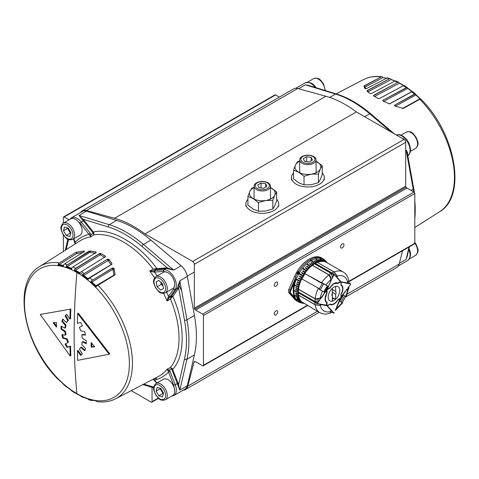 <?xml version="1.0" encoding="UTF-8"?>
<svg xmlns="http://www.w3.org/2000/svg" width="479" height="479" viewBox="0 0 479 479"><rect width="100%" height="100%" fill="white"/><g stroke="black" fill="none" stroke-linecap="round" stroke-linejoin="round"><path stroke-width="0.72" d="M405.348 138.239A9.376 5.413 60 0 1 409.874 146.077M410.299 151.43L415.652 148.34A9.376 5.413 -120 0 0 415.652 137.515A9.376 5.413 -120 0 0 406.276 132.102L406.276 132.102C412.054 130.474 413.227 133.922 416.065 137.239C417.538 141.359 419.969 144.113 415.652 148.34L410.299 151.43M400.923 135.192L406.276 132.102L400.923 135.192M318.409 182.667L320.337 179.457L322.265 174.362L322.265 165.716L320.337 168.925L318.409 174.021L311.218 174.194L304.027 176.242L304.027 184.894L311.218 184.72L318.409 182.667L318.409 174.021M304.027 184.894L298.764 182.792L293.501 178.811L293.501 170.165L298.764 172.266L304.027 176.242M293.501 170.165L295.429 165.075L297.351 161.86L299.674 161.01M316.086 161.243L322.265 165.716M299.674 161.261A12.897 7.442 0 0 0 295.429 165.075A12.897 7.442 0 0 0 298.764 172.266A12.897 7.442 0 0 0 311.218 174.194A12.897 7.442 0 0 0 320.337 168.925A12.897 7.442 0 0 0 317.002 161.734A12.897 7.442 0 0 0 316.086 161.261M272.82 208.988L274.748 205.778L276.676 200.683L276.676 192.037L274.748 195.246L272.82 200.342L265.629 200.509L258.438 202.563L258.438 211.209L265.629 211.041L272.82 208.988L272.82 200.342M258.438 211.209L253.175 209.113L247.912 205.132L247.912 196.486L253.175 198.587L258.438 202.563M247.912 196.486L249.84 191.396L251.768 188.181L254.092 187.331M270.497 187.558L276.676 192.037M254.092 187.576A12.897 7.442 0 0 0 249.84 191.396A12.897 7.442 0 0 0 253.175 198.587A12.897 7.442 0 0 0 265.629 200.509A12.897 7.442 0 0 0 274.748 195.246A12.897 7.442 0 0 0 271.413 188.055A12.897 7.442 0 0 0 270.497 187.576M74.694 269.366A75.748 43.733 -120 0 1 74.718 269.378L75.395 270.264A75.071 43.344 60 0 1 77.514 271.443A75.071 43.344 60 0 1 79.64 272.719L80.274 272.587A75.748 43.733 -120 0 1 80.298 272.605L79.73 273.82A74.598 43.068 -120 0 0 76.969 272.138A74.598 43.068 -120 0 0 74.209 270.629L74.694 269.366L74.856 270.258A74.598 43.068 60 0 1 77.616 271.767A74.598 43.068 60 0 1 79.963 273.186M76.915 272.503A74.197 42.841 60 0 1 129.378 363.375A74.197 42.841 60 0 1 76.915 393.666A74.197 42.841 60 0 1 24.453 302.794A74.197 42.841 60 0 1 76.915 272.503C75.119 292.477 74.197 313.206 74.137 334.683C74.077 353.538 74.999 373.195 76.915 393.666M74.7 392.594L74.209 392.283A74.598 43.068 -120 0 0 76.969 393.96A74.598 43.068 -120 0 0 79.73 395.468L83.095 397.486A75.748 43.733 -120 0 0 83.124 397.498L83.747 397.366M84.142 397.372L83.4 397.552M83.059 397.067L83.095 397.486L82.484 396.81A74.598 43.068 -120 0 0 87.938 398.959L88.633 399.672A75.748 43.733 -120 0 1 88.609 399.66L88.956 399.743L88.609 399.66M92.704 400.27L91.693 400.564L92.387 400.199M91.884 400.037L91.387 400.492A75.748 43.733 -120 0 1 91.357 400.486L90.621 399.767A74.598 43.068 -120 0 0 95.872 400.827L96.692 401.564A75.748 43.733 -120 0 1 96.668 401.564L97.045 401.647L96.668 401.564M113.745 268.156L113.391 269.174L112.936 269.276L112.451 268.09L91.693 280.664L112.469 267.941L113.745 268.156L115.098 274.449L114.786 274.994L96.668 286.065A75.748 43.733 -120 0 1 96.692 286.089L95.872 287.101A74.598 43.068 -120 0 0 90.621 282.101L91.357 281.011L91.267 281.724A74.598 43.068 60 0 1 96.303 286.514M91.693 280.664L91.387 281.035A75.748 43.733 -120 0 0 91.357 281.011M107.482 259.157L83.4 274.102L107.482 259.157L108.937 259.331L111.966 263.594L111.757 264.306L88.609 278.658A75.748 43.733 -120 0 1 88.633 278.682L87.938 279.802A74.598 43.068 -120 0 0 82.484 275.659L83.095 274.473L83.13 275.287A74.598 43.068 60 0 1 88.274 279.179M83.4 274.102L83.124 274.491A75.748 43.733 -120 0 0 83.095 274.473M104.859 257.163L105.32 256.061L105.266 256.852L80.813 271.994M74.718 269.378L75.682 268.324L99.536 253.541L100.255 254.852L104.596 257.355M74.969 268.976L99.542 253.744L100.818 253.672L100.255 254.852L75.395 270.264M89.004 251.176L90.064 251.092L66.605 265.42L89.004 251.176L89.854 252.403L95.501 253.241M90.028 250.93L95.896 251.996L90.064 251.092L89.854 252.403L67.12 266.623A75.071 43.344 -120 0 1 71.317 268.282L72.868 266.959A76.293 44.05 60 0 1 75.682 268.324M75.706 252.433L58.516 263.516L75.706 252.433L76.688 253.535L82.657 252.571M76.472 252.128L83.837 251.116L76.49 252.158L76.688 253.535L59.103 264.618A75.071 43.344 -120 0 1 63.144 265.432L64.545 263.935A76.293 44.05 60 0 1 67.288 264.755M112.469 267.941L114.014 268.45L115.098 274.431L95.926 285.873A75.071 43.344 -120 0 0 91.884 282.023L112.936 269.276L113.954 275.054L114.78 275.114M108.793 259.402L108.074 260.504L107.541 259.768L107.47 259.343L108.925 259.516L111.948 263.725L111.326 264.474L87.908 278.628A75.071 43.344 -120 0 0 83.717 275.437L108.074 260.504L111.116 264.695M76.317 219.843L80.107 223.184L81.352 222.118A11.724 6.766 60 0 0 77.209 218.442A11.724 6.766 60 0 0 71.347 217.861L82.538 211.401A11.724 6.766 60 0 1 86.501 211.143L79.041 215.448L109.29 224.705A105.5 60.911 60 0 1 126.36 232.273A105.5 60.911 60 0 1 143.425 244.41L173.679 270.09L166.92 268.593L167.177 267.821L156.843 268.647C139.461 244.003 110.775 227.441 93.387 232.016L92.764 232.549L83.424 220.921A11.724 6.766 -120 0 0 82.478 219.837L79.041 215.448L83.053 219.25L108.332 226.986C119.522 230.453 130.707 236.913 141.898 246.362L167.177 267.821L173.679 270.09L181.14 265.779A11.724 6.766 60 0 1 187.313 276.473L194.42 315.511A105.5 60.911 60 0 1 194.42 354.921L187.313 385.751A11.724 6.766 60 0 1 185.104 389.056L173.913 395.516A11.724 6.766 60 0 0 175.23 384.721L173.685 385.266L174.685 390.223M177.398 287.777L179.853 280.778L178.661 288.065L177.398 287.777A11.724 6.766 -120 0 1 177.056 288.34L175.23 289.394L170.069 296.735L168.524 296.321L168.087 297.16L169.273 297.681L167.057 301.016L168.087 297.16M86.501 211.143L116.75 220.4A105.5 60.911 60 0 1 133.821 227.968A105.5 60.911 60 0 1 150.885 240.105L181.14 265.779M53.971 322.702L56.474 325.995M91.752 343.269L91.758 346.826L94.525 346.527M53.121 322.762L56.48 327.175L56.48 322.523L53.121 322.762M91.136 347.185L94.752 346.796L91.136 342.533L91.136 347.185L91.758 346.826M65.378 325.373L64.904 328.151L61.055 326.109L61.055 329.199L64.904 331.797L65.378 335.108L61.851 334.785L62.779 338.204L66.473 339.144L67.832 342.581L65.072 344.006L66.82 347.353L69.928 346.521L70.197 356.059L40.236 314.446L70.197 309.206L69.928 319.056L66.82 314.416L65.072 315.805L67.832 320.649L66.473 322.565L62.779 319.038L61.851 321.421L65.378 325.373L66 325.013L65.527 327.792L64.904 328.151M80.735 347.383L84.603 350.808L85.502 348.437L81.795 344.587L82.256 341.814L86.274 343.76L86.274 340.671L82.256 338.168L81.795 334.857L85.502 335.078L84.603 331.636L80.735 330.797L79.418 327.337L82.382 325.792L80.688 322.421L77.388 323.361L77.658 313.511L109.158 354.238L77.658 360.364L77.388 350.826L80.688 355.358L82.376 353.999L79.418 349.269L80.735 347.383L81.358 347.024L85.226 350.448M94.764 400.666A75.071 43.344 -120 0 0 95.884 400.851M69.928 346.521L70.551 346.161L70.82 355.699L70.197 356.059M70.197 309.206L40.236 314.446M70.82 308.847L70.551 318.697L69.928 319.056M66.85 314.458L65.072 315.805M65.695 315.445L68.455 320.289L67.832 320.649M68.455 320.289L66.473 322.565M63.096 319.337L62.474 321.062L61.851 321.421M62.474 321.062L66 325.013M61.641 326.427L61.677 328.839L61.055 329.199M61.677 328.839L65.527 331.438L64.904 331.797M65.527 331.438L66 334.749L65.378 335.108M62.474 334.426L63.402 337.845L62.779 338.204M63.402 337.845L67.096 338.785L66.473 339.144M67.096 338.785L68.455 342.222L67.832 342.581M65.695 343.647L67.443 346.994L66.82 347.353M67.443 346.994L70.551 346.161M79.418 327.337L82.364 325.768M109.158 354.238L109.781 353.879L78.281 313.152L77.658 313.511M81.31 354.999L78.011 350.466L77.388 350.826M86.304 343.12L82.879 341.461L82.256 341.814M85.412 334.677L82.418 334.498L81.795 334.857M87.908 278.628L88.609 278.658L87.908 278.628M83.124 274.491L83.717 275.437M66.605 265.42L66.389 265.833A75.748 43.733 -120 0 0 66.359 265.821L66.647 266.767A74.598 43.068 60 0 1 71.593 268.689M66.647 266.767L66.006 267.138A74.598 43.068 -120 0 1 71.455 269.294L71.898 268.006A75.748 43.733 -120 0 0 71.874 267.995L71.958 267.881M66.389 265.833L67.12 266.623M58.516 263.516L58.33 263.929A75.748 43.733 -120 0 0 58.306 263.929L58.713 264.899A74.598 43.068 60 0 1 63.372 265.809M58.713 264.899L58.067 265.27A74.598 43.068 -120 0 1 63.318 266.336L63.635 265.007A75.748 43.733 -120 0 0 63.611 264.995L63.611 264.995M58.067 265.27L58.306 263.929L59.103 264.618M71.754 390.948L74.694 392.888A75.748 43.733 -120 0 0 74.718 392.906L75.125 392.858M75.395 392.756L74.718 392.906M83.717 397.193L83.124 397.498M91.267 399.396L91.357 400.486M95.926 285.873L96.614 286.107M91.387 281.035L91.884 282.023M99.536 253.541L100.806 253.451L105.308 256.271L105.38 256.96M108.937 259.331L108.446 260.289M111.757 264.306L111.966 263.594L111.882 264.342M114.014 268.45L113.391 269.174M114.786 274.994L115.098 274.431L114.966 274.922M84.226 251.589L84.268 251.14L83.837 251.116L83.909 252.152M84.268 251.14L84.292 251.78M96.057 252.05L95.716 252.942L96.057 252.05L96.141 252.696M90.621 282.101L91.267 281.724M83.13 275.287L82.484 275.659M74.856 270.258L74.209 270.629M66.006 267.138L66.359 265.821M58.067 379.003L58.306 379.404L58.067 379.003A74.598 43.068 -120 0 0 63.318 384.002L63.635 384.481M66.006 386.296L66.359 386.81L66.006 386.296A74.598 43.068 -120 0 0 71.455 390.445L71.898 391.02L71.455 390.445M100.806 253.451L105.32 256.061L105.266 256.852M75.682 392.744L74.969 392.942M83.801 251.008L84.184 251.613L64.545 263.935M84.454 251.2L84.184 251.613M96.034 252.553L95.872 251.786L96.034 252.553L72.868 266.959M59.174 262.845A76.293 44.05 60 0 0 39.428 266.659L80.071 240.817A78.352 45.236 60 0 1 90.639 236.919L89.693 235.183L91.052 234.602L90.639 236.919L93.842 234.866L93.842 232.962L93.387 232.016L84.047 220.388L81.352 222.118L90.292 233.237L89.046 234.309C83.58 235.59 78.921 238.279 75.077 242.374L75.532 243.56L75.179 243.925M93.842 232.962L93.16 233.249L92.764 232.549M166.189 267.815A0.587 0.461 -95.1 0 1 165.979 268.587L156.633 269.42L156.843 268.647L153.184 269.126A78.514 45.331 -120 0 0 123.516 242.069A78.514 45.331 -120 0 0 93.842 234.866L93.16 233.249L91.052 234.602L90.292 233.237M156.076 268.899L156.01 269.533L153.753 270.803L153.609 272.09L149.759 271.048L163.908 269.785A11.724 6.766 60 0 1 168.051 270.892A11.724 6.766 60 0 1 175.23 289.394A1.174 0.922 35.1 0 1 173.685 288.981L168.524 296.321L166.56 292.154M156.633 269.42L153.184 269.126L149.759 271.048A78.352 45.236 60 0 1 154.633 277.856M170.069 296.735L169.273 297.681L171.266 296.495L172.201 296.908L170.44 299.01L171.266 296.495L177.056 288.34A0.94 0.742 35.1 0 1 178.29 288.675L178.661 288.065L184.505 320.164C187.097 334.576 187.097 347.497 184.505 358.921L178.565 384.679L177.769 384.882A11.724 6.766 -120 0 0 177.302 383.529L171.907 369.62L170.44 367.531L167.057 369.279L169.273 370.081L170.069 371.423L168.524 371.961L173.685 385.266M163.602 293.387A78.352 45.236 60 0 1 167.057 301.016L170.44 299.01A78.514 45.331 -120 0 1 170.44 367.531L172.081 368.483L172.679 369.351L171.907 369.62M172.201 296.908L172.835 296.435L171.596 296.106M172.081 368.483L168.087 370.968L167.057 369.279A78.352 45.236 60 0 1 158.393 376.482L115.696 398.762A76.293 44.05 60 0 0 97.836 285.173M154.968 380.14L153.609 379.326L153.753 379.039L153.256 379.164M80.107 223.184L89.693 235.183M153.609 272.09L154.555 272.126L154.968 270.581M168.087 370.968L168.524 371.961C164.68 376.057 160.022 378.745 154.555 380.027L156.932 382.984M73.706 238.835L75.191 241.955M82.478 219.837L83.053 219.25L84.047 220.388M187.313 276.473L179.853 280.778L186.96 319.816A105.5 60.911 60 0 1 186.96 359.232L179.853 390.062L178.074 383.254L172.679 369.351C185.271 356.621 185.343 323.732 172.835 296.435L178.29 288.675M187.313 385.751L179.853 390.062L177.769 384.882M153.681 387.87L144.035 384.918L143.437 384.29M403.492 85.603A75.071 43.344 -120 0 0 401.486 84.4A75.071 43.344 -120 0 0 399.36 83.22L398.726 82.316A75.748 43.733 60 0 0 398.702 82.304L399.27 82.957A74.598 43.068 60 0 1 402.031 84.472A74.598 43.068 60 0 1 403.779 85.513M364.034 86.142A0.94 0.796 -102.1 0 0 364.573 87.052L363.902 86.226L364.214 85.861L381.164 76.951L364.22 86.112L365.046 87.058L383.074 77.574A75.071 43.344 60 0 1 386.254 78.185M382.332 76.868L383.074 77.574M382.308 76.862L383.128 77.604M384.236 77.766A74.598 43.068 60 0 1 386.296 78.161M387.307 77.861L366.531 88.603L364.986 88.663L363.902 86.184L364.214 85.861L363.902 86.184M367.052 91.178L367.243 90.531L389.277 78.861L367.267 90.753L368.022 91.806L391.092 79.586A75.071 43.344 60 0 1 394.864 81.053M390.391 78.766L391.092 79.586M390.367 78.76L391.062 79.466A74.598 43.068 60 0 1 395.043 80.975M398.702 82.304L395.905 80.945A75.748 43.733 60 0 0 395.876 80.933L394.858 81.059L371.518 93.501L370.063 93.489L367.034 90.998L367.243 90.531L367.034 90.998M407.246 87.483L404.306 85.543A75.748 43.733 60 0 0 404.282 85.525L403.318 85.687L379.464 98.548L378.194 98.518L373.68 95.914L373.734 95.237L397.672 82.43L373.74 95.441L373.913 96.057M398.726 82.316L398.408 82.238M382.697 100.56L382.943 100.297L383.104 101.021M394.546 105.278L395.181 106.326L415.856 94.986A75.071 43.344 60 0 1 419.897 98.83L402.312 108.571M364.579 87.052L365.046 87.058L365.657 88.825M367.674 91.836L368.824 92.543M298.519 88.735L305.321 84.807L310.224 85.945M383.499 101.488L407.683 88.399A75.071 43.344 60 0 1 411.88 91.585L389.146 104.003M407.389 88.076L407.102 87.412A75.748 43.733 60 0 1 407.126 87.429L382.943 100.297L406.839 87.364M407.683 88.399L407.126 87.429M415.533 94.513L415.365 93.95A75.748 43.733 60 0 1 415.389 93.968L394.744 105.111L414.455 94.159A76.293 44.05 -120 0 0 411.712 91.812L412.611 91.597A75.748 43.733 60 0 1 412.641 91.621L412.994 92.13M415.856 94.986L415.389 93.968M420.849 99.105C455.475 132.815 467.217 196.174 439.572 211.772A76.293 44.05 -120 0 0 419.826 99.273L420.67 99.003L419.897 98.83M420.67 99.003L420.67 99.003A75.748 43.733 60 0 1 420.694 99.027L420.933 99.428M407.102 87.412L407.545 87.986A74.598 43.068 60 0 1 412.335 91.591M415.365 93.95L415.682 94.429A74.598 43.068 60 0 1 420.526 99.015M419.826 99.273L403.294 108.428L395.199 106.11L394.816 104.931L394.57 105.2M414.455 94.159L415.131 93.926M411.712 91.812L389.996 103.668L388.972 103.668L383.128 101.033L382.966 100.111L382.691 100.464M413.712 191.923A105.5 60.911 -120 0 0 413.245 189.175L406.132 150.137L407.378 153.43L414.425 192.492M405.689 150.394L406.132 150.137C407.455 151.819 407.869 153.382 407.366 154.825M305.321 84.807L308.422 85.388L336.372 93.944A1.76 1.221 -73 0 0 335.575 94.064L305.321 84.807M407.599 254.606L406.132 259.414L407.186 256.403M68.06 228.01A4.706 2.718 -120 0 0 69 230.722L70.359 233.075L66.216 235.464L69.922 236.458L70.916 232.752L68.204 228.046L64.491 227.052L63.497 230.764L66.216 235.464M72.724 239.398L80.185 235.093A9.376 5.413 -120 0 0 80.185 224.262A9.376 5.413 -120 0 0 70.808 218.849L63.348 223.154A9.376 5.413 60 0 1 72.724 228.573A9.376 5.413 60 0 1 72.724 239.398C66.934 241.027 65.755 237.566 62.923 234.231C61.45 230.112 59.049 227.357 63.348 223.154M70.802 233.189L70.359 233.075M63.497 230.764L67.647 228.369L69 230.722A4.706 2.718 -120 0 0 70.88 232.89M67.647 228.369L67.761 227.926M161.243 284.394L160.77 282.095A4.706 2.718 -120 0 0 162.998 285.951L161.243 284.394L157.1 286.789L156.106 281.933L158.818 280.365L156.106 281.933M194.324 272.06L187.247 276.149L194.324 272.06M172.793 288.556A9.376 5.413 -120 0 0 172.793 277.73A9.376 5.413 -120 0 0 163.411 272.312L155.95 276.623A9.376 5.413 60 0 1 155.956 276.623A9.376 5.413 60 0 1 165.333 282.035A9.376 5.413 60 0 1 165.333 292.861L172.793 288.556L165.333 292.861C159.507 294.489 158.345 291.004 155.507 287.669C154.052 283.556 151.657 280.814 155.95 276.623L163.411 272.312M158.818 280.365L162.531 283.652L163.525 288.508L160.806 290.076L157.1 286.789M305.021 273.659L302.093 278.736M319.062 289.208L322.427 291.154L318.296 288.4A23.447 13.538 120 0 0 315.134 298.782C316.912 299.501 318.631 299.201 320.289 297.89L320.229 297.92M322.253 283.305L304.895 273.587L327.732 286.095L327.307 285.849L323.78 291.933L324.205 292.178M323.229 291.615L323.78 291.933M297.543 301.417L296.717 300.866L298.806 301.878L297.537 301.417M293.244 290.735L298.189 292.184L293.244 290.735A24.806 14.322 120 0 0 294.549 297.405L295.884 299.95A0.587 0.467 138.4 0 1 295.824 299.92L294.579 299.207A24.86 14.352 120 0 0 296.699 300.938L297.489 301.399M299.698 302.399L298.213 301.794L299.698 302.399A24.657 14.238 120 0 0 301.542 302.991L298.818 302.105M298.758 302.057L298.441 301.914M304.836 303.65L302.686 303.213A24.154 13.945 120 0 0 303.021 303.291L301.542 302.991M297.938 292.334A23.447 13.538 120 0 0 297.98 293.495L295.621 292.759A24.154 13.945 120 0 0 295.657 293.214L298.016 293.95A23.447 13.538 120 0 0 298.154 295.058L295.794 294.363A24.154 13.945 120 0 0 295.866 294.795L298.225 295.489A23.447 13.538 120 0 0 298.447 296.519L294.795 295.513A24.543 14.172 120 0 0 294.902 295.914L298.555 296.92A23.447 13.538 120 0 0 298.866 297.878L296.531 297.273A24.154 13.945 120 0 0 296.675 297.639L299.01 298.249A23.447 13.538 120 0 0 299.405 299.118L297.082 298.549A24.154 13.945 120 0 0 297.261 298.878L299.579 299.453A23.447 13.538 120 0 0 300.052 300.231L296.477 299.399A24.543 14.172 120 0 0 296.687 299.692L300.261 300.531A23.447 13.538 120 0 0 300.818 301.213L298.543 300.704A24.154 13.945 120 0 0 298.776 300.962L301.052 301.471A23.447 13.538 120 0 0 301.68 302.051L299.435 301.566A24.154 13.945 120 0 0 299.698 301.782L301.95 302.267A23.447 13.538 120 0 0 302.644 302.74L299.195 302.015A24.543 14.172 120 0 0 299.489 302.189L302.938 302.908A23.447 13.538 120 0 0 303.698 303.273L301.513 302.824A24.154 13.945 120 0 0 301.83 302.95L304.015 303.399A23.447 13.538 120 0 0 304.488 303.554M298.303 274.772L298.591 273.97L298.142 273.581L297.106 274.15L296.902 273.09L297.716 272.737L297.058 273.198L297.231 273.946L298.052 273.204L298.86 273.922L298.303 274.772A24.657 14.238 120 0 0 293.878 290.502L297.938 291.855A23.447 13.538 120 0 1 297.98 290.639L295.621 289.795L297.98 290.639M295.824 299.92L290.076 293.459A3.515 2.03 -60 0 1 290.076 290.232L295.884 277.167A5.862 0.898 -156.3 0 1 295.693 277.06A24.86 14.352 -60 0 1 297.106 274.15M295.884 277.167L294.549 282.083A24.806 14.322 120 0 0 293.244 290.256L293.878 290.502M299.273 273.054L297.555 272.066L298.07 272.09L298.651 271.132L299.273 273.054A24.657 14.238 120 0 0 298.8 273.868M298.728 271.359A24.86 14.352 -60 0 1 321.918 258.145L321.732 258.031M292.855 297.04L288.831 292.741A3.515 2.03 -60 0 1 288.831 289.52L294.579 276.413A24.86 14.352 120 0 1 321.553 257.888L322.457 258.409M322.924 258.953A24.657 14.238 120 0 0 311.518 260.42L310.991 259.995A24.806 14.322 120 0 0 310.578 260.235L314.308 263.504A23.447 13.538 120 0 0 313.272 264.151L311.368 262.522A24.154 13.945 120 0 0 310.955 262.803L312.865 264.432A23.447 13.538 120 0 0 311.841 265.174L309.889 263.582A24.154 13.945 120 0 0 309.476 263.899L311.428 265.492A23.447 13.538 120 0 0 310.422 266.336L307.32 263.911A24.543 14.172 120 0 0 306.919 264.264L310.021 266.689A23.447 13.538 120 0 0 309.039 267.617L307.003 266.096A24.154 13.945 120 0 0 306.614 266.486L308.65 268.006A23.447 13.538 120 0 0 307.698 269.012L305.62 267.533A24.154 13.945 120 0 0 305.243 267.953L307.32 269.432A23.447 13.538 120 0 0 306.404 270.509L303.117 268.282A24.543 14.172 120 0 0 302.758 268.725L306.045 270.952A23.447 13.538 120 0 0 305.177 272.096L303.021 270.713A24.154 13.945 120 0 0 302.686 271.186L304.836 272.569A23.447 13.538 120 0 0 304.015 273.766L301.83 272.431A24.154 13.945 120 0 0 301.513 272.922L303.698 274.257A23.447 13.538 120 0 0 302.938 275.503L299.489 273.509A24.543 14.172 120 0 0 299.195 274.018L302.644 276.012A23.447 13.538 120 0 0 301.95 277.293L299.698 276.066A24.154 13.945 120 0 0 299.435 276.587L301.68 277.814A23.447 13.538 120 0 0 301.052 279.119L298.776 277.946A24.154 13.945 120 0 0 298.543 278.479L300.818 279.646A23.447 13.538 120 0 0 300.261 280.975L296.687 279.239A24.543 14.172 120 0 0 296.477 279.772L300.052 281.508A23.447 13.538 120 0 0 299.579 282.838L297.261 281.784A24.154 13.945 120 0 0 297.082 282.317L299.405 283.376A23.447 13.538 120 0 0 299.01 284.706L296.675 283.7A24.154 13.945 120 0 0 296.531 284.233L298.866 285.233A23.447 13.538 120 0 0 298.555 286.55L294.902 285.077A24.543 14.172 120 0 0 294.795 285.604L298.447 287.077A23.447 13.538 120 0 0 298.225 288.37L295.866 287.478A24.154 13.945 120 0 0 295.794 287.987L298.154 288.879A23.447 13.538 120 0 0 298.016 290.142L295.657 289.298A24.154 13.945 120 0 0 295.621 289.795M327.331 262.851L326.516 261.935A24.154 13.945 120 0 1 326.756 262.187L325.75 261.055A24.657 14.238 120 0 0 323.996 259.54L322.81 258.612A24.86 14.352 -60 0 0 322.666 258.528L322.966 258.708M311.518 260.42L314.721 263.264A23.447 13.538 120 0 1 315.751 262.72L313.931 261.043A24.154 13.945 120 0 1 314.344 260.845L316.164 262.522A23.447 13.538 120 0 1 317.188 262.085L315.41 260.39A24.154 13.945 120 0 1 315.817 260.241L317.595 261.935A23.447 13.538 120 0 1 318.601 261.612L315.901 258.953A24.543 14.172 120 0 1 316.302 258.846L319.002 261.504A23.447 13.538 120 0 1 319.99 261.294L318.296 259.576A24.154 13.945 120 0 1 318.685 259.516L320.379 261.235A23.447 13.538 120 0 1 321.331 261.139L319.679 259.414A24.154 13.945 120 0 1 320.05 259.402L321.708 261.127A23.447 13.538 120 0 1 322.624 261.145L320.11 258.468A24.543 14.172 120 0 1 320.469 258.498L322.978 261.181A23.447 13.538 120 0 1 323.852 261.318L322.271 259.6A24.154 13.945 120 0 1 322.612 259.678L324.193 261.396A23.447 13.538 120 0 1 325.007 261.648L323.463 259.941A24.154 13.945 120 0 1 323.78 260.067L325.325 261.774A23.447 13.538 120 0 1 326.085 262.139L323.738 259.51A24.543 14.172 120 0 1 324.032 259.678L326.379 262.306A23.447 13.538 120 0 1 326.439 262.342M327.343 262.995L325.864 261.324A24.154 13.945 120 0 0 325.594 261.115L327.079 262.779M298.237 290.514L298.016 290.142M298.195 292.172L297.938 291.855M295.896 292.843L297.98 293.495M296.094 294.453L298.154 295.058M295.124 295.603L298.447 296.519M299.165 297.788L298.866 297.878M320.289 261.552L320.379 261.235M320.062 261.6L319.99 261.294M316.302 258.846L319.002 261.504M318.936 261.827L318.535 261.935L318.601 261.612M315.817 260.241L317.595 261.935M317.553 262.252L317.14 262.402L317.188 262.085M314.344 260.845L316.164 262.522M316.14 262.833L315.727 263.025L315.751 262.72M310.991 259.995L314.308 263.504M311.368 262.522L313.272 264.151M313.296 264.432L312.865 264.432M309.889 263.582L311.841 265.174M311.883 265.444L311.428 265.492M307.32 263.911L310.422 266.336M310.488 266.581L310.021 266.689M307.003 266.096L309.039 267.617M309.129 267.845L308.65 268.006M305.62 267.533L307.698 269.012M307.805 269.216L307.32 269.432M303.117 268.282L306.404 270.509M306.53 270.689L306.045 270.952M303.021 270.713L305.177 272.096M305.321 272.258L304.836 272.569M301.83 272.431L304.015 273.766M304.183 273.898L303.698 274.257M299.489 273.509L302.938 275.503M303.117 275.605L302.644 276.012M299.884 276.167L299.632 276.658L301.878 277.886L301.95 277.293M298.968 278.048L298.752 278.527L301.028 279.694L301.052 279.119M296.878 279.335L296.705 279.79L300.273 281.526L300.261 280.975M297.459 281.874L297.315 282.305L299.632 283.364L299.579 282.838M296.878 283.79L296.77 284.197L299.106 285.197L299.01 284.706M295.118 285.167L295.046 285.538L298.698 287.011L298.555 286.55M296.094 287.562L296.046 287.891L298.405 288.789L298.225 288.37M294.579 299.207L292.789 297.19M295.824 277.131L294.579 276.413M296.902 297.369L299.237 298.004M299.423 299.1L299.722 299.171M320.05 259.402L319.954 259.708M318.685 259.516L320.283 261.552M307.093 266.324L306.794 266.617M305.728 267.737L305.422 268.078M303.243 268.462L302.932 268.845M303.171 270.875L302.86 271.3M301.998 272.563L301.692 273.036M299.668 273.617L299.375 274.12M323.72 259.277L323.08 258.78M323.169 258.84L323.547 259.091M297.908 272.593L297.956 272.294M297.728 271.892L298.07 272.09M298.166 272.15L298.692 271.246M298.351 272.252L299.141 272.713L298.591 271.599L298.237 272.186L298.98 272.617L298.591 271.599M298.345 274.796L298.591 273.97M298.764 274.072L298.142 273.581M297.214 274.21L296.902 273.09M296.956 273.12L297.818 272.791M297.896 273.695L297.231 273.946M298.046 273.784L298.195 273.287M297.094 301.099L298.166 301.674L297.088 301.111M298.692 301.854A24.657 14.238 120 0 0 299.165 302.129L299.147 302.159M348.736 286.759L347.952 287.897A19.926 11.508 -60 0 1 347.718 289.532L347.173 289.765M350.484 284.508L347.952 287.897L350.514 284.472L350.514 283.993L347.952 283.52L350.436 283.682L349.071 282.897M348.993 286.58L348.868 287.628L347.718 289.532M347.359 282.257L348.88 281.083L349.089 283.191L348.736 283.37M347.203 289.789L347.077 289.142M347.089 282.885L347.251 282.406M347.251 283.071L347.173 283.376L346.574 282.82M341.276 296.878L347.173 288.945M347.173 283.376L341.204 281.975L347.083 282.915M341.09 294.004L341.282 296.836L340.952 296.836M340.952 282.287L341.282 282.287L341 285.113A7.646 4.413 120 0 1 342.527 287.753M335.27 310.35L336.108 309.721L337.15 307.201M332.115 312.266L333.48 313.056L332.36 311.739L332.384 312.134L330.444 313.003L330.63 311.057M332.36 311.739L332.097 310.985A19.926 11.508 -60 0 1 330.797 311.458M336.791 307.374L340.904 297.818L337.881 299.567A7.622 4.401 -60 0 1 330.181 304.099A7.622 4.401 -60 0 1 330.103 304.051L327.079 305.8L331.193 310.602L330.785 310.937L331.115 310.554M336.539 307.422L337.198 307.231M330.797 310.141L331.576 310.38L331.354 310.602M337.18 307.775A19.926 11.508 -60 0 1 335.887 308.799L335.294 310.045M331.139 310.536L327.385 305.913L331.576 310.38M336.408 307.596L340.288 298.489M333.049 304.171A7.646 4.413 120 0 1 330.001 304.165L327.69 305.824L327.528 305.542M340.132 298.261L340.294 298.549L337.743 299.8M298.357 292.789A23.447 13.538 -60 0 0 298.537 295.088L315.116 304.656L320.265 305.38L320.732 305.129L320.691 304.309M314.775 302.255L298.315 292.753A0.587 0.341 -60 0 1 298.315 291.956L317.212 302.866L318.912 300.584L314.931 301.471A23.447 13.538 -60 0 1 315.116 298.938C316.9 299.656 318.619 299.345 320.265 298.01L320.583 297.663M318.912 300.584L320.026 299.638A19.926 11.508 -60 0 1 320.265 298.01M298.315 291.956L314.931 301.471M298.351 291.903A23.447 13.538 -60 0 1 298.537 289.364L298.615 289.298M298.537 289.364L315.116 298.938M320.625 297.693L320.732 298.381M320.732 304.47L320.81 304.165L326.702 305.255L320.774 304.321M320.026 299.638L317.469 303.069L317.469 303.548L320.026 304.021L317.314 303.68M298.249 292.729L317.152 303.638A0.587 0.341 -60 0 0 317.212 303.662L318.912 303.979M320.691 298.207L320.81 298.591L326.492 290.525M326.654 293.393L326.594 290.394M320.756 304.327L326.492 305.386L326.648 302.231A7.646 4.413 120 0 0 326.654 302.231L325.091 299.519A7.88 4.55 -60 0 1 326.702 293.423L326.702 293.232M330.726 280.311L331.187 280.035M334.24 274.371L335.42 275.742L334.21 274.323L332.097 278.742L333.48 274.689L314.583 263.779A0.587 0.341 -60 0 1 315.272 263.378L334.055 274.222M335.294 275.605L335.887 276.551A19.926 11.508 -60 0 1 337.18 276.078L337.198 276.605L336.629 276.934M315.326 263.396A23.447 13.538 -60 0 1 317.403 262.402L333.983 271.976L337.27 276.401M312.428 265.366L312.452 265.264A23.447 13.538 -60 0 1 314.553 263.839L331.133 273.407L332.36 277.305M330.654 280.233L330.797 279.766C331.139 277.67 330.546 276.03 329.025 274.838A23.447 13.538 -60 0 1 331.133 273.407M312.452 265.264L329.025 274.838M331.354 279.976L327.432 288.897M336.468 276.982L340.359 281.616L337.653 283.185A7.646 4.413 120 0 0 337.647 283.179A7.646 4.413 120 0 0 333.911 283.514M333.324 283.891L333.462 283.802A7.88 4.55 -60 0 0 330.049 287.628L327.69 288.993L330.001 287.604M342.198 302.566L345.712 296.477L343.778 295.357M341.24 302.015L340.264 301.453M333.989 300.471A8.203 4.736 120 0 0 339.354 293.238A8.203 4.736 120 0 0 338.096 286.664A8.203 4.736 120 0 0 333.989 287.071A8.203 4.736 120 0 0 328.63 294.298A8.203 4.736 120 0 0 329.887 300.878A8.203 4.736 120 0 0 333.989 300.471M332.336 299.513A8.203 4.736 120 0 0 333.989 298.273L335.647 299.231A8.203 4.736 120 0 0 339.797 290.418A8.203 4.736 120 0 0 338.096 286.664A8.203 4.736 120 0 0 335.647 286.394L335.647 291.376L332.336 289.46M301.716 278.826L318.792 288.376L301.716 278.826A23.447 13.538 120 0 0 298.555 289.208L315.23 298.83M331.163 279.993L327.079 289.723L330.103 287.975A7.622 4.401 -60 0 1 333.989 283.813A7.622 4.401 -60 0 1 337.803 283.436A7.622 4.401 -60 0 1 337.881 283.484L340.904 281.736L336.653 276.826M331.193 280.167L330.785 280.401L330.708 279.844C331.025 277.76 330.42 276.12 328.899 274.934L312.422 265.402M317.451 262.432L334.108 271.928L337.276 276.048A19.926 11.508 120 0 1 347.694 282.065L348.856 280.945C348.269 277.03 346.389 274.06 343.227 272.03A23.447 13.538 120 0 0 334.108 271.928L334.031 272.006M320.649 304.548L320.81 305.081L320.289 305.47L315.134 304.794L298.555 295.22A23.447 13.538 120 0 0 301.578 301.818L311.248 307.458A23.447 13.538 -60 0 0 312.739 308.572L319.78 312.637C323.121 314.362 326.63 314.499 330.318 313.05L330.648 311.146M312.326 265.36A23.447 13.538 120 0 0 304.913 273.287M343.227 272.03L326.648 262.462A23.447 13.538 120 0 0 317.529 262.354M337.198 307.135L336.234 309.626L342.617 302.806L339.851 301.213L343.371 295.124M344.754 295.92L346.131 296.717L348.844 287.777L347.658 289.579M347.377 282.149L347.173 282.927L340.952 281.766L340.952 285.262A7.622 4.401 -60 0 1 341.036 285.304A7.622 4.401 -60 0 1 340.952 294.238L340.952 297.728L347.059 289.166M322.457 283.047L326.744 285.526M328.133 286.322L327.732 286.095L328.133 286.322L324.612 292.418L322.427 291.154A19.926 11.508 120 0 0 320.289 297.89L320.702 297.669M320.81 304.608L327.031 305.77L327.031 302.279A7.622 4.401 -60 0 1 326.947 302.231A7.622 4.401 -60 0 1 327.031 293.298L327.031 289.807L320.649 298.207M331.163 310.62L330.708 311.488A19.926 11.508 120 0 1 320.289 305.47L320.277 305.374M348.335 281.802L347.772 282.071M329.151 275.096L330.797 279.071M342.042 302.477A19.926 11.508 120 0 1 337.276 307.698L337.198 307.698M345.557 296.387A19.926 11.508 120 0 0 347.694 289.651L347.173 289.861L347.173 289.232M348.856 280.945L347.365 282.185M325.942 285.059A19.926 11.508 120 0 1 330.708 279.844L330.708 279.772M340.18 281.323L340.904 281.736M326.307 305.357L327.031 305.77M319.062 288.837L319.337 289.37L318.936 289.136M319.325 288.699L318.792 288.376M307.159 305.093L307.081 304.782L307.159 305.093M276.676 199.288A16.412 9.472 180 0 1 278.706 203.85A16.412 9.472 180 0 1 268.575 212.604A16.412 9.472 180 0 1 250.691 210.55A16.412 9.472 180 0 1 245.883 203.85A16.412 9.472 180 0 1 247.912 199.288M332.336 292.334L335.647 294.25A2.928 1.694 120 0 0 336.066 292.573A2.928 1.694 120 0 0 335.647 291.376M331.917 294.968A2.928 1.694 120 0 0 332.336 296.16L332.336 301.147A8.203 4.736 120 0 1 329.887 300.878A8.203 4.736 120 0 1 332.336 288.304L332.336 293.292A2.928 1.694 120 0 0 331.917 294.968M335.647 299.231L335.647 294.25M332.336 296.16L332.336 293.292M332.336 297.597L333.803 298.447M302.081 163.249A8.203 4.736 0 0 0 311.021 164.273A8.203 4.736 0 0 0 316.086 159.896A8.203 4.736 0 0 0 313.685 156.549A8.203 4.736 0 0 0 304.74 155.519A8.203 4.736 0 0 0 299.674 159.896A8.203 4.736 0 0 0 302.081 163.249M302.908 162.213A7.035 4.06 0 0 0 312.853 162.213A7.035 4.06 0 0 0 312.853 156.471A7.035 4.06 0 0 0 302.908 156.471A7.035 4.06 0 0 0 302.908 162.213M309.111 161.986L312.458 160.052L311.23 157.411L306.656 156.705L303.309 158.639L304.53 161.279L309.111 161.986M306.656 161.609L306.656 156.705M311.23 160.758L311.23 157.411M256.493 189.564A8.203 4.736 0 0 0 265.432 190.594A8.203 4.736 0 0 0 270.497 186.217A8.203 4.736 0 0 0 268.096 182.864A8.203 4.736 0 0 0 259.151 181.84A8.203 4.736 0 0 0 254.092 186.217A8.203 4.736 0 0 0 256.493 189.564M257.319 188.534A7.035 4.06 0 0 0 267.27 188.534A7.035 4.06 0 0 0 267.27 182.792A7.035 4.06 0 0 0 257.319 182.792A7.035 4.06 0 0 0 257.319 188.534M263.522 188.307L266.869 186.373L265.641 183.732L261.067 183.02L257.72 184.954L258.941 187.6L263.522 188.307M261.067 187.93L261.067 183.02M265.641 187.079L265.641 183.732M322.265 172.967A16.412 9.472 180 0 1 324.295 177.529A16.412 9.472 180 0 1 314.164 186.283A16.412 9.472 180 0 1 296.279 184.229A16.412 9.472 180 0 1 291.471 177.529A16.412 9.472 180 0 1 293.501 172.967M160.669 388.403A4.706 2.718 -120 0 0 161.609 391.115L162.962 393.469L158.818 395.864L162.531 396.857L163.525 393.145L160.806 388.439L157.1 387.445L156.106 391.157L158.818 395.864M165.333 399.791L172.793 395.486A9.376 5.413 -120 0 0 172.793 384.661A9.376 5.413 -120 0 0 163.411 379.242L155.956 383.553A9.376 5.413 60 0 1 165.333 388.966A9.376 5.413 60 0 1 165.333 399.791C159.543 401.42 158.357 397.959 155.525 394.63C154.058 390.511 151.651 387.75 155.956 383.553M163.405 393.588L162.962 393.469M156.106 391.157L160.249 388.762L161.609 391.115A4.706 2.718 -120 0 0 163.483 393.289M160.249 388.762L160.369 388.325M405.785 186.678A1.174 0.677 -120 0 0 406.054 187.175A2.347 1.353 -120 0 0 406.982 188.037L195.618 310.069A2.347 1.353 60 0 1 194.696 309.206A1.174 0.677 60 0 1 194.426 308.71A1.174 0.677 60 0 1 194.324 308.201L405.689 186.169A1.174 0.677 -120 0 0 405.785 186.678M80.604 212.514A12.897 7.442 60 0 1 82.232 210.898A12.897 7.442 60 0 1 86.37 210.544L114.571 218.286A107.254 61.923 60 0 1 133.821 226.531A107.254 61.923 60 0 1 144.999 233.944L192.666 261.468A2.347 1.353 60 0 1 193.839 262.702A2.347 1.353 60 0 1 194.324 264.336L194.324 308.201M405.689 186.169L405.689 142.311A2.347 1.353 -120 0 0 405.204 140.676A2.347 1.353 -120 0 0 404.031 139.437L356.364 111.918A107.254 61.923 -120 0 0 345.179 104.506A107.254 61.923 -120 0 0 325.936 96.261L297.728 88.519A12.897 7.442 -120 0 0 293.597 88.872L82.232 210.898M279.329 97.111L275.557 94.932A1.174 0.677 -120 0 0 274.97 94.872L63.605 216.903L274.97 94.872M63.366 223.148L63.366 217.442A1.174 0.677 60 0 1 63.605 216.903L63.605 216.903A1.174 0.677 60 0 1 64.192 216.963L69.138 219.813M152.053 387.373L152.053 401.683A1.174 0.677 60 0 1 151.813 402.216L158.561 398.324M151.813 402.216A1.174 0.677 60 0 1 151.226 402.162L131.264 390.636M195.198 361.567L194.013 362.25A2.347 1.353 60 0 1 194.444 361.633A2.347 1.353 60 0 1 194.606 361.561A2.347 1.353 60 0 1 195.618 361.747L202.617 365.788A1.174 0.677 60 0 0 203.204 365.848L307.793 305.464M348.963 281.694L414.563 243.817A1.174 0.677 -120 0 0 414.808 243.284L414.808 193.516A1.174 0.677 -120 0 0 414.563 192.696A1.174 0.677 -120 0 0 413.976 192.079L406.982 188.037M195.618 310.069L202.617 314.104A1.174 0.677 60 0 1 203.204 314.727A1.174 0.677 60 0 1 203.443 315.541L203.443 365.309A1.174 0.677 60 0 1 203.204 365.848M275.97 286.173A2.419 1.395 -60 0 1 274.76 286.292A2.419 1.395 -60 0 1 274.389 284.352A2.419 1.395 -60 0 1 275.97 282.221A2.419 1.395 -60 0 1 277.179 282.101A2.419 1.395 -60 0 1 277.551 284.041A2.419 1.395 -60 0 1 275.97 286.173M342.281 247.888A2.419 1.395 -60 0 1 341.072 248.008A2.419 1.395 -60 0 1 340.701 246.068A2.419 1.395 -60 0 1 342.281 243.937A2.419 1.395 -60 0 1 343.491 243.817A2.419 1.395 -60 0 1 343.862 245.757A2.419 1.395 -60 0 1 342.281 247.888M275.97 314.889A2.419 1.395 -60 0 1 274.76 315.008A2.419 1.395 -60 0 1 274.389 313.068A2.419 1.395 -60 0 1 275.97 310.937A2.419 1.395 -60 0 1 277.179 310.817A2.419 1.395 -60 0 1 277.551 312.757A2.419 1.395 -60 0 1 275.97 314.889M144.999 233.944L356.364 111.918M63.366 251.439L63.366 234.955M345.329 297.225L396.75 267.539A12.897 7.442 -120 0 0 399.121 264.133L402.635 250.709M194.013 362.25L187.762 386.164A12.897 7.442 60 0 1 185.385 389.571A12.897 7.442 60 0 1 183.176 390.169M75.826 252.643L75.826 252.643A0.94 0.365 -145.6 0 0 76.395 253.104A0.94 0.365 34.4 0 0 76.712 253.247M409.359 258.905L415.652 255.271A9.376 5.413 -120 0 0 415.652 244.446A9.376 5.413 -120 0 0 414.808 243.134M83.214 274.838L80.939 273.335M181.703 290.933L178.781 284.7M89.723 277.706A76.293 44.05 60 0 1 92.471 280.053M81.328 271.587A76.293 44.05 60 0 1 84.142 273.467M99.608 254.044A0.94 0.365 -145.6 0 0 100.165 254.487A0.94 0.365 34.4 0 0 100.476 254.636M89.1 251.547A0.94 0.365 -145.6 0 0 89.663 251.996A0.94 0.365 34.4 0 0 89.992 252.146M112.511 268.629A0.94 0.365 -145.6 0 0 113.05 269.06A0.94 0.365 34.4 0 0 113.331 269.192M107.541 259.768A0.94 0.365 -145.6 0 0 108.086 260.205A0.94 0.365 34.4 0 0 108.38 260.342M150.885 240.105L143.425 244.41A1.76 0.754 130.3 0 0 141.898 246.362M63.563 265.174L63.144 265.432M153.699 378.937L156.699 378.524M157.184 275.91L154.555 272.126L163.495 271.33A1.174 0.922 -95.1 0 1 163.908 269.785L165.979 268.587A11.724 6.766 -120 0 1 166.92 268.593M170.069 371.423L175.23 384.721L178.074 383.254M153.753 387.152L143.796 384.104M66.168 249.655L68.509 239.506M163.495 271.33L167.285 272.365M174.685 285.179L173.685 288.981M116.75 220.4L109.29 224.705A1.76 1.221 107 0 0 108.332 226.986M194.42 315.511L186.96 319.816A1.76 0.754 169.7 0 1 184.505 320.164M194.42 354.921L186.96 359.232A1.76 1.221 -167 0 1 184.505 358.921M306.937 85.304L307.326 85.005M401.803 138.15L403.504 138.784M398.378 265.923L407.653 260.564A11.724 6.766 -120 0 0 408.97 249.775L408.809 249.355M407.653 260.564C410.832 257.528 411.395 253.81 409.347 249.415L408.677 249.948M381.164 76.951A76.293 44.05 -120 0 0 363.304 79.67C368.848 76.826 375.081 75.862 382.008 76.79M389.277 78.861A76.293 44.05 -120 0 0 386.529 78.035M397.672 82.43A76.293 44.05 -120 0 0 394.858 81.059M382.859 100.35A0.94 0.796 -102.1 0 0 382.805 100.788M394.708 105.129A0.94 0.796 -102.1 0 0 394.582 105.59M373.62 95.525A0.94 0.796 -102.1 0 0 373.614 95.86M310.949 83.496A11.724 6.766 -120 0 0 305.087 82.915C309.308 81.681 312.805 83.053 315.589 87.022L315.092 87.172A11.724 6.766 -120 0 0 310.949 83.496M391.265 132.066L369.71 113.768A105.5 60.911 -120 0 0 352.64 101.632A105.5 60.911 -120 0 0 335.575 94.064L329.75 97.429M407.869 156.136L409.216 154.226A1.174 0.922 -144.9 0 1 408.97 154.442A11.724 6.766 -120 0 0 401.791 135.946A11.724 6.766 -120 0 0 397.648 134.833L396.851 135.294M374.404 96.572L399.36 83.22M406.132 87.567A76.293 44.05 -120 0 0 403.318 85.687M407.851 156.04L408.97 154.442L407.695 155.184M396.163 134.892L397.959 134.731A1.174 0.922 84.9 0 0 397.648 134.833L396.271 134.958M315.374 87.519L314.793 87.34M411.096 190.414L413.245 189.175A1.76 0.754 -10.3 0 0 413.76 188.487M414.808 218.849A105.5 60.911 -120 0 0 414.808 200.719M364.639 116.696L369.71 113.768A1.76 0.754 -49.7 0 1 370.56 113.661C359.22 104.069 347.826 97.5 336.372 93.944M399.33 263.342L406.132 259.414L408.988 247.038M63.108 234.123A8.203 4.736 -120 0 0 71.311 238.859A8.203 4.736 -120 0 0 71.311 229.387A8.203 4.736 -120 0 0 63.108 224.651A8.203 4.736 -120 0 0 63.108 234.123M324.99 90.459A9.376 5.413 -120 0 0 323.05 84.053A9.376 5.413 -120 0 0 313.667 78.634C319.457 77.011 320.643 80.472 323.475 83.801L325.319 90.561M163.914 292.328A8.203 4.736 -120 0 0 163.914 282.849A8.203 4.736 -120 0 0 155.711 278.113A8.203 4.736 -120 0 0 155.711 287.592A8.203 4.736 -120 0 0 163.914 292.328M322.301 283.604L319.343 288.729M323.744 283.796L320.229 289.885M298.417 301.902A24.86 14.352 -60 0 1 297.806 301.584L298.639 302.021M296.95 301.016A24.86 14.352 -60 0 1 295.693 299.848M293.878 290.981A24.657 14.238 120 0 0 298.627 301.812M297.219 273.934A24.86 14.352 -60 0 1 297.956 272.623M322.044 258.205A24.86 14.352 -60 0 1 322.666 258.528L322.535 258.45M311.105 260.66A24.657 14.238 120 0 0 299.345 272.934M323.924 259.492A24.657 14.238 120 0 0 323.457 259.217M294.549 282.083L290.831 290.543L288.831 289.52M290.831 290.543A2.928 1.694 120 0 0 290.831 293.232A0.587 0.467 138.4 0 1 290.076 293.459L288.831 292.741M290.831 293.232L294.549 297.405M340.952 281.832L340.952 282.239M347.718 282.161A19.926 11.508 -60 0 1 347.952 283.52M340.952 285.011L341.282 285.005A7.88 4.55 -60 0 1 342.892 288.017L342.892 288.017A7.88 4.55 -60 0 1 341.282 294.112L341.012 294.142M350.514 283.993L350.436 283.682A0.587 0.341 -60 0 1 350.616 284.089M342.569 288.041L342.892 288.017L342.569 288.041M349.071 282.879L350.502 283.706L350.514 284.472M327.486 305.566L327.133 305.77M332.097 310.985L333.785 312.967L334.198 312.727M337.821 299.662L337.935 299.908A7.88 4.55 -60 0 1 334.522 303.74L334.522 303.74A7.88 4.55 -60 0 1 330.049 304.464L329.887 304.177M333.917 313.003A0.587 0.341 -60 0 1 333.48 313.056L333.785 312.967M334.216 312.685L333.534 313.098L332.103 312.272M325.067 298.824A7.646 4.413 120 0 0 325.091 299.309L326.774 293.328L326.606 290.376M317.098 303.596L314.895 302.321M320.265 305.38A19.926 11.508 -60 0 1 320.026 304.021M326.738 302.369L326.702 302.53A7.88 4.55 -60 0 1 325.091 299.519L325.157 299.405M320.81 298.148L320.649 297.675M325.109 299.507A7.646 4.413 120 0 0 326.648 302.231L326.702 305.063M315.116 304.656A23.447 13.538 -60 0 1 314.931 302.357M317.469 303.548L317.152 303.638A0.587 0.341 -60 0 1 317.212 302.866L317.469 303.069M327.367 289.047L327.69 288.993M337.935 283.077L340.246 281.82L337.935 283.077A7.88 4.55 -60 0 0 333.462 283.802L337.809 283.191M331.899 272.97A23.447 13.538 -60 0 1 333.983 271.976M335.887 276.551L334.198 274.575M330.797 279.766A19.926 11.508 -60 0 1 332.097 278.742M333.785 274.814L333.48 274.689A0.587 0.341 -60 0 1 334.174 274.293L315.218 263.336M341.06 301.914L344.575 295.818M321.72 283.299L321.493 282.861A23.447 13.538 120 0 1 328.899 274.934L328.995 274.988M315.164 304.686L315.134 304.794A23.447 13.538 120 0 0 319.78 312.637M336.791 276.934L337.36 276.365M319.667 298.351L315.404 298.914M298.579 289.28L315.158 298.848C316.853 299.537 318.565 299.231 320.283 297.932L320.559 297.651M330.732 311.464L330.803 312.176M347.173 289.861L347.203 289.298M347.203 282.927L347.281 282.209M321.475 283.155L304.895 273.587M155.711 394.522A8.203 4.736 -120 0 0 163.914 399.258A8.203 4.736 -120 0 0 163.914 389.78A8.203 4.736 -120 0 0 155.711 385.044A8.203 4.736 -120 0 0 155.711 394.522M194.696 309.206L406.054 187.175M192.666 261.468L404.031 139.437M275.557 94.932L64.192 216.963M152.053 401.683L158.286 398.085M203.443 365.309L307.446 305.267M348.916 281.323L414.808 243.284M414.808 193.516L203.443 315.541M202.617 314.104L413.976 192.079M405.689 142.311L194.324 264.336M114.571 218.286L325.936 96.261M86.37 210.544L297.728 88.519M187.762 386.164L317.451 311.29M347.209 294.106L399.121 264.133M415.652 255.271C419.951 251.074 417.55 248.314 416.077 244.194L414.808 242.326M88.681 399.69L91.501 400.534M96.992 401.641C103.919 402.57 110.152 401.606 115.696 398.762M39.428 266.659C11.783 282.251 23.525 345.61 58.151 379.32M63.473 384.392L66.204 386.727M73.509 238.949L75.065 243.997M156.735 383.104L153.142 379.224M65.318 250.194L67.85 239.213M71.347 217.861L69.641 219.526M171.62 396.163L173.913 395.516M144.035 384.918L142.88 384.577M387.499 77.897L390.319 78.742M295.812 88.268L305.087 82.915M412.796 91.705L415.527 94.034M363.304 79.67L336.102 93.86M439.572 211.772L414.808 227.519M316.188 87.765L315.589 87.022M409.347 249.415L409 248.523M414.808 195.216L414.808 222.34M397.959 134.731C405.258 133.707 413.748 148.418 409.216 154.226M394.331 133.839L370.56 113.661M407.18 256.439L409.401 246.799M90.333 211.634L89.567 212.083M307.38 82.268L313.667 78.634M327.732 286.095L324.217 292.184M323.702 259.199L325.75 261.055M298.8 301.584L298.662 302.027M340.952 296.92L347.113 289.1M337.258 307.225L336.725 307.446M336.509 307.47L340.198 298.225M333.426 283.897L330.001 287.735L327.361 289.071M342.234 302.59L345.748 296.495M312.398 265.348L328.971 274.916C330.498 276.066 331.091 277.7 330.738 279.82L330.654 280.227M330.654 311.093L330.318 313.05M330.761 310.895L331.211 310.631M303.973 303.261L307.141 305.087M278.706 203.85L278.706 206.239M245.883 203.85L245.883 206.239M316.086 172.745L316.086 159.896M299.674 172.745L299.674 159.896M270.497 199.066L270.497 186.217M254.092 199.066L254.092 186.217M324.295 177.529L324.295 179.924M291.471 177.529L291.471 179.924M188.798 382.182L188.031 382.625M319.212 312.308L185.385 389.571"/></g></svg>

